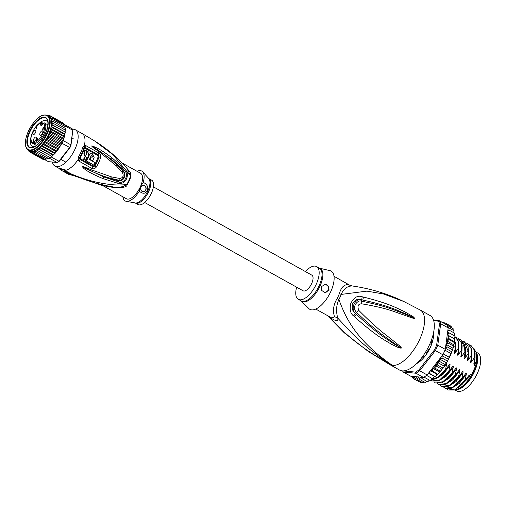 <?xml version="1.0" encoding="UTF-8"?>
<svg xmlns="http://www.w3.org/2000/svg" width="506" height="506" viewBox="0 0 506 506"><rect width="100%" height="100%" fill="white"/><g stroke="black" fill="none" stroke-linecap="round" stroke-linejoin="round"><path stroke-width="0.76" d="M476.355 352.271L477.715 353.024A21.663 9.722 119.1 0 1 478.252 371.252A21.663 9.722 119.1 0 1 477.531 372.954A21.663 9.722 119.1 0 1 456.621 390.879L454.919 389.93M455.261 389.772A21.663 9.722 -60.9 0 0 474.603 371.322A21.663 9.722 -60.9 0 0 475.324 369.62A21.663 9.722 -60.9 0 0 476.538 353.118M420.144 359.703L420.53 359.937M422.453 356.762L424.161 357.211M432.472 336.958L433.307 337.426M423.269 357.419L423.421 356.8M328.312 316.041L329.899 317.382C340.386 328.919 355.971 345.914 392.473 365.433A31.252 14.023 119.1 0 1 389.829 364.63L368.204 351.373L392.473 365.433C355.408 339.697 345.661 317.73 338.893 299.527A8.33 0.323 28 0 1 337.129 298.553A18.747 8.412 -60.9 0 0 338.248 296.295A18.747 8.412 -60.9 0 0 338.356 296.048A18.747 8.412 -60.9 0 0 339.381 293.518C341.291 287.022 344.459 284.087 348.893 284.726L334.017 276.295M329.691 316.807A8.33 2.954 124.4 0 1 329.899 317.382C335.826 321.386 338.457 321.639 337.787 318.147C348.729 329.729 362.252 346.509 392.473 365.433A31.252 14.023 -60.9 0 0 419.993 338.78A31.252 14.023 119.1 0 0 420.252 310.039L403.794 301.513L383.542 293.992L366.945 291.133L341.177 294.416A8.33 2.505 20 0 1 339.381 293.518M389.829 364.63L399.588 370.069A31.252 14.023 -60.9 0 0 429.746 344.219A31.252 14.023 119.1 0 0 430.011 315.472L420.252 310.039M315.763 309.052L331.696 317.932L334.523 316.845A8.33 7.343 -11.9 0 1 337.787 318.147C335.889 311.462 336.256 305.251 338.893 299.527A19.019 8.539 119.1 0 0 340.026 297.224A19.019 8.539 119.1 0 0 341.177 294.416C343.593 288.856 347.261 286.042 352.182 285.96L351.936 285.922C370.329 288.546 387.615 293.739 403.788 301.513L404.433 301.816M363.302 297.009C390.986 303.929 398.33 308.989 404.648 311.734L413.067 316.617L414.591 318.141C414.806 318.559 413.908 318.47 411.897 317.876L402.491 314.498C395.686 312.436 388.652 308.331 361.67 303.815C358.147 303.897 357.173 306.073 358.748 310.342C379.418 331.107 386.034 334.732 391.473 339.336L399.436 345.693C401.043 347.173 401.619 347.995 401.163 348.153L399.057 347.9L391.366 344.207C385.616 340.481 377.976 337.647 354.485 316.737L353.561 315.883C350.386 313.556 349.469 309.375 350.816 303.341C353.966 297.37 357.736 295.175 362.125 296.744L363.302 297.009A4.168 1.594 104.4 0 1 362.751 300.052C390.626 306.168 397.95 310.836 404.338 313.201L414.439 318.097L402.359 313.1C395.553 310.76 388.336 306.541 361.531 301.19C358.058 299.324 351.183 306.876 356.515 312.398C377.672 332.531 384.547 336.104 390.215 340.468L401.037 348.046L392.289 342.859C386.786 338.837 379.487 335.655 356.382 314.296L355.446 313.473C352.777 311.816 351.765 308.647 352.41 303.967C355.022 299.609 358.084 298.205 361.581 299.761L362.751 300.052L361.556 299.837C354.889 297.926 350.108 309.16 355.484 313.416L356.382 314.296A4.168 1.278 -49 0 1 354.485 316.737M362.125 296.744A4.168 1.581 104.2 0 1 361.581 299.761L361.531 301.19A4.168 1.429 -79 0 1 361.67 303.815M413.067 316.617A4.168 1.265 125.1 0 1 412.852 317.199L414.408 318.065A4.168 1.183 157.2 0 1 414.566 318.046M414.591 318.141A4.168 2.195 175.4 0 0 414.439 318.097L411.795 317.072A4.168 2.15 -71.6 0 1 411.897 317.876M358.748 310.342A4.168 1.044 133.2 0 1 356.515 312.398L355.446 313.473A4.168 1.265 -48.9 0 1 353.561 315.883M399.436 345.693A4.168 1.904 130.7 0 1 398.703 346.294L401.037 348.046A4.168 1.006 -130.9 0 0 401.163 348.153M401.075 348.217L399.405 347.23M399.057 347.9A4.168 1.448 -69.9 0 0 399.411 347.23M351.841 285.909A8.33 7.988 101.7 0 1 351.613 285.865L351.613 285.865A8.33 7.988 101.7 0 1 348.893 284.726M334.523 316.845C332.594 310.621 333.46 304.523 337.129 298.553M301.127 300.893L308.837 308.571A21.872 9.816 -60.9 0 0 311.677 309.881A21.872 9.816 119.1 0 0 330.633 291.892A21.872 9.816 119.1 0 0 329.963 270.653L319.381 268.136A18.874 8.469 119.1 0 1 319.881 286.415A18.874 8.469 119.1 0 1 303.638 301.974A18.874 8.469 119.1 0 1 303.511 301.962A18.874 8.469 119.1 0 1 301.133 300.899M321.563 286.573L325.352 284.252L328.704 286.421L329.064 290.292L324.915 292.582L321.652 290.431L321.563 286.573M305.371 271.539A18.747 8.412 -60.9 0 1 315.004 266.099A18.747 8.412 119.1 0 1 316.592 266.586A18.747 8.412 119.1 0 1 315.662 285.454A18.747 8.412 119.1 0 1 299.925 299.824A18.747 8.412 -60.9 0 1 298.338 299.337L301.19 300.931A18.747 8.412 119.1 0 0 302.778 301.412A18.747 8.412 119.1 0 0 302.898 301.424A18.747 8.412 119.1 0 0 318.571 286.927A18.747 8.412 119.1 0 0 319.444 268.174L316.592 266.586M296.649 287.187A18.747 8.412 -60.9 0 0 298.338 299.337M324.618 292.544A4.168 3.656 95.5 0 0 328.014 290.191A4.168 3.656 95.5 0 0 325.25 284.245M432.687 336.218A0.835 0.373 -60.9 0 0 433.035 336.092L433.421 336.079A20.208 9.07 119.1 0 1 432.927 339.722L432.466 340.279A0.835 0.373 119.1 0 0 431.82 341.202A18.747 8.412 -60.9 0 1 430.967 344.023A0.835 0.373 -60.9 0 0 431.017 344.656A0.835 0.373 -60.9 0 0 431.144 344.681L431.333 345.01A20.208 9.07 119.1 0 1 430.486 347.059A20.208 9.07 119.1 0 1 429.505 349.096L429.044 349.368A0.835 0.373 119.1 0 0 428.323 349.937A18.747 8.412 -60.9 0 1 426.684 352.682A0.835 0.373 -60.9 0 0 426.482 353.65L426.431 354.244A20.208 9.07 119.1 0 1 423.762 357.672L423.592 357.805M455.583 389.607A22.188 9.956 -60.9 0 0 458.126 388.88A22.188 9.956 -60.9 0 0 471.541 374.99L470.403 374.351L469.435 376.521M458.126 388.88L458.759 388.614A21.562 9.677 119.1 0 0 476.911 356.034L476.81 355.357A22.188 9.956 -60.9 0 1 475.387 366.395L474.248 365.756L476.159 361.48L474.754 363.618C473.977 364.662 473.705 364.516 473.945 363.163L475.045 357.559L474.571 350.019L470.978 345.459L474.173 349.823L474.634 357.331L475.045 357.559M473.698 348.002L476.608 353.549L476.159 361.48M476.62 353.631A23.75 10.658 119.1 0 1 476.633 353.719A23.75 10.658 119.1 0 1 476.456 360.114M454.274 338.666L447.766 335.042L448.316 333.815L449.486 333.024L454.685 335.921L455.002 336.629L454.274 338.666L454.843 339.918L454.11 342.398L454.299 343.53L451.883 351.853L449.107 357.198L448.556 359.311L444.205 366.167L437.703 362.543L439.822 361.607L445.027 364.51M428.633 373.042L429.853 373.599L429.67 372.207L430.239 370.974L427.146 374.946L419.67 370.778L435.375 350.582L442.858 354.75A32.08 14.396 119.1 0 0 443.256 353.934A32.08 14.396 -60.9 0 0 444.135 352.049A32.08 14.396 -60.9 0 0 444.945 350.158L450.795 353.422M451.883 351.853L445.628 348.368L445.274 349.342A32.08 14.396 119.1 0 1 444.945 350.158M445.274 349.342L437.791 345.168L436.653 345.003L439.531 323.859A31.252 14.023 -60.9 0 0 438.354 321.165L433.705 320.715M403.035 370.911L415.565 372.125A31.252 14.023 -60.9 0 0 418.949 369.873L434.439 349.95L435.375 350.582A32.08 14.396 -60.9 0 0 436.653 347.881A32.08 14.396 -60.9 0 0 437.791 345.168L440.713 323.732L439.531 323.859M434.439 349.95A31.252 14.023 -60.9 0 0 436.653 345.003M433.459 333.188A20.626 9.253 119.1 0 1 416.463 363.681M433.56 320.222L439.429 320.791L446.912 324.96A32.08 14.396 119.1 0 1 447.146 325.345A32.08 14.396 119.1 0 1 448.044 327.401A32.08 14.396 119.1 0 1 448.196 327.901L440.713 323.732A32.08 14.396 -60.9 0 0 439.429 320.791L438.354 321.165M411.865 376.293L412.282 377.767L412.333 376.957L413.174 376.42L410.663 376.173L403.181 372.005L415.964 373.245A32.08 14.396 -60.9 0 0 419.67 370.778L418.949 369.873M402.574 370.898A32.08 14.396 -60.9 0 0 403.181 372.005L402.953 370.904M415.565 372.125L415.964 373.245L423.446 377.413L420.929 377.166L422.149 378.722L422.238 377.293M427.146 374.946A32.08 14.396 119.1 0 1 426.583 375.376A32.08 14.396 119.1 0 1 423.996 377.096A32.08 14.396 119.1 0 1 423.446 377.413M447.146 325.345L453.003 328.609L452.978 329.298L453.224 328.811M453.003 328.609L453.268 330.317M448.044 327.401L453.895 330.665L453.907 331.221L453.895 330.665L454.16 330.924M453.895 330.665L453.901 332.803M448.196 327.901L447.918 329.925L449.258 330.216L454.464 333.119L454.793 333.675L454.173 335.636M454.521 333.543L454.464 333.119L454.521 333.543M447.918 329.925L447.62 332.119L448.158 330.88L449.258 330.216M447.62 332.119L447.57 332.486L449.486 333.024M454.761 339.039L447.766 335.042M454.249 341.575L447.74 337.951L449.366 336.136M454.432 342.005L454.11 342.398L448.911 339.501L447.74 337.951M453.85 344.807L447.342 341.183L448.911 339.501M453.325 347.54L453.831 345.636L453.319 345.959L448.114 343.062L447.342 341.183M446.975 362.195L450.289 355.756L453.079 348.267L446.615 344.662L448.114 343.062M445.628 348.368L447.007 346.755L446.615 344.662M447.007 346.755L452.212 349.659M443.256 353.934L449.107 357.198M450.296 325.826L450.745 326.402M445.735 324.688L446.589 324.087L451.795 326.984L452.244 328.312M422.124 382.207L420.929 382.587L415.552 379.62L415.616 378.583L416.716 377.539L417.564 379.816L417.614 378.684L418.696 377.495L419.771 379.513L419.797 378.298L420.714 377.147L413.396 376.439L413.244 377.666L413.781 378.931L413.845 378.007L414.952 377.128L414.92 378.425L415.552 379.62M419.689 381.922L413.781 378.931M423.054 382.795L424.344 382.062M425.331 382.504L426.792 381.309M422.149 378.722L427.355 381.625L428 381.613L429.335 380.069M423.996 377.096L429.853 380.36L430.574 380.284L431.941 378.368M435.381 376.73L436.178 375.838L435.217 376.692L434.452 376.439L432.668 378.709M429.853 373.599L435.217 376.692M438.101 362.182A31.252 14.023 -60.9 0 0 441.593 356.369L430.505 370.632L432.466 371.069L437.766 374.295L438.797 373.219L437.956 374.263M432.466 371.069L432.288 369.595L432.864 368.254L433.693 368.02L435.027 368.191L440.233 371.094L440.195 371.644L442.693 367.919L442.446 368.849M444.205 366.167L443.604 367.426L442.693 367.919L437.494 365.022L437.703 362.543M443.148 322.17L441.953 322.55M442.649 322.708L443.319 322.24L444.388 322.834M443.686 323.157L445.09 322.923L450.289 325.82M444.319 323.511L445.09 322.923M446.589 324.087L445.242 324.175M447.57 332.486L445.508 347.616A31.252 14.023 -60.9 0 0 447.361 341.36M435.027 368.191L435.331 365.604L437.494 365.022M438.797 373.219L439.366 371.878L440.195 371.644M436.178 375.838L436.906 374.25L437.766 374.295M439.822 361.607L440.005 359.26L441.972 358.014L447.171 360.911M446.501 362.884L440.005 359.26M441.972 358.014L442.219 355.781L442.858 354.75M448.556 359.311L442.219 355.781M441.593 356.369L442.446 355.49M436.906 374.25L430.479 370.664M430.239 370.974L430.505 370.632M426.583 375.376L432.434 378.64M434.452 376.439L428.55 373.15M419.771 379.513L424.977 382.416M413.332 378.355L412.131 377.653M411.22 376.23L411.814 376.559M417.564 379.816L422.769 382.713M439.366 371.878L432.864 368.254M441.839 369.228L435.331 365.604M430.948 379.962L436.362 378.577L442.598 373.548L446.039 369.418L445.622 369.19L446.703 363.688L446.235 363.422M446.039 369.418L449.17 364.946C449.935 363.903 450.201 364.054 449.979 365.395L448.879 370.999L449.29 371.233L452.421 366.755C453.186 365.712 453.458 365.863 453.231 367.211L452.13 372.814L452.541 373.042L455.672 368.57C456.437 367.527 456.709 367.679 456.488 369.019L455.381 374.623L455.798 374.857L458.923 370.379C459.688 369.336 459.96 369.488 459.739 370.835L458.632 376.439L459.05 376.666L462.18 372.195C462.946 371.151 463.211 371.303 462.99 372.644L461.889 378.248L462.301 378.482L465.431 374.004C466.197 372.966 466.469 373.112 466.241 374.459L465.14 380.063L465.552 380.291L468.682 375.819C469.448 374.775 469.72 374.927 469.492 376.268M475.387 366.395L471.541 374.99M474.634 357.331L471.503 361.803C470.725 362.853 470.453 362.701 470.694 361.354L471.794 355.75L471.333 348.242L467.727 343.644L470.915 347.989L471.383 355.516L471.794 355.75M471.383 355.516L468.252 359.994C467.468 361.037 467.202 360.886 467.436 359.538L468.543 353.934L468.075 346.408L464.476 341.835L468.278 351.607L468.126 353.707L468.543 353.934M468.126 353.707L464.995 358.178C464.217 359.228 463.945 359.077 464.185 357.729L465.438 350.025L461.219 340.019L464.413 344.384L464.875 351.891L465.286 352.125M464.875 351.891L461.744 356.369C460.966 357.413 460.694 357.261 460.934 355.914L462.035 350.31L461.573 342.796L457.968 338.21L461.149 342.53L461.624 350.082L462.035 350.31M461.624 350.082L458.493 354.554C457.715 355.604 457.443 355.452 457.683 354.105L458.784 348.501L458.309 340.949L455.002 336.553L457.968 340.968L458.373 348.267L458.784 348.501M458.373 348.267L455.242 352.745C454.458 353.789 454.192 353.637 454.426 352.29L455.533 346.686L454.603 337.932M453.806 345.724L455.533 346.686M469.442 344.877L470.978 345.459M466.19 343.062L467.727 343.644M459.688 339.437L461.219 340.019M462.939 341.253L464.476 341.835M456.431 337.622L457.968 338.21M465.14 380.063L455.938 388.95L448.265 390.037L446.994 388.994M452.294 387.811L459.322 383.377L466.241 374.459M458.632 376.439L449.448 385.313L441.763 386.413L440.486 385.37M445.792 384.187L452.813 379.753L459.739 370.835M471.503 361.803L471.877 351.107M474.754 363.618L475.128 352.922M461.889 378.248L452.649 387.16L445.014 388.228L443.737 387.179M449.043 386.002L456.07 381.562L462.99 372.644M468.252 359.994L468.619 349.298M464.995 358.178L465.862 352.151L465.368 347.483M448.265 390.037L454.647 390.056L462.111 384.421L465.552 380.291M441.763 386.413L448.145 386.426L455.602 380.803L459.05 376.666M445.014 388.228L451.409 388.235L458.853 382.618L462.301 378.482M455.381 374.623L446.14 383.535L438.512 384.604L444.919 384.604L452.351 378.988L455.798 374.857M438.512 384.604L437.235 383.554M452.13 372.814L442.927 381.701L435.672 383.023L441.643 382.802L449.107 377.172L452.541 373.042M435.255 382.789L433.984 381.745M448.879 370.999L439.657 379.898L432.004 380.98L438.405 380.986L445.849 375.357L449.29 371.233M432.004 380.98L430.853 380.069M445.622 369.19L438.038 377.014L431.087 379.766M462.111 384.421L468.682 375.819M458.847 382.618L465.431 374.004M456.26 380.107L462.18 372.195M452.351 378.988L458.923 370.379M468.569 377.767L458.676 387.583M449.752 376.489L455.672 368.57M446.494 374.68L452.421 366.755M443.237 372.871L449.17 364.946M461.744 356.369L462.117 345.668M458.493 354.554L458.866 343.859M455.242 352.745L455.609 342.043M442.535 382.378L449.562 377.938L456.488 369.019M439.284 380.563L446.311 376.129L453.231 367.211M436.033 378.754L443.06 374.313L449.979 365.395M436.469 375.199L437.728 374.295M438.563 373.624L446.671 363.675M420.828 359.583A0.835 0.373 -60.9 0 0 420.303 360.607L420.024 361.297A20.208 9.07 119.1 0 1 417.229 363.156L417.052 363.106M422.82 357.647A0.835 0.373 119.1 0 1 423.313 357.432A0.835 0.373 119.1 0 1 423.414 357.59L423.446 357.723M445.52 348.925L445.508 347.616M153.394 186.853L311.822 275.137A8.956 4.023 119.1 0 1 311.747 283.379A8.956 4.023 119.1 0 1 303.107 290.786L144.672 202.501M41.378 122.566C34.465 123.964 27.141 141.402 32.745 143.356A11.771 5.281 -60.9 0 0 33.674 143.647A11.771 5.281 -60.9 0 0 33.744 143.66A11.771 5.281 -60.9 0 0 43.548 134.786A11.771 5.281 -60.9 0 0 44.332 122.869L43.307 123.249A10.936 4.908 119.1 0 1 42.485 134.406A10.936 4.908 119.1 0 1 33.364 142.54A10.936 4.908 119.1 0 1 32.144 133.28A10.936 4.908 119.1 0 1 40.91 123.021L41.429 123.243L40.904 123.04A2.498 1.12 119.1 0 0 40.834 123.192A2.498 1.12 119.1 0 0 41.138 125.406A2.498 1.12 119.1 0 0 43.295 123.274L43.307 123.249M37.874 139.118L37.374 138.84L37.842 139.182L37.242 139.125L36.837 140.035L37.792 139.232M35.199 133.116A2.498 1.12 119.1 0 1 35.426 132.711M42.175 133.793A2.498 1.12 119.1 0 1 42.403 133.388M35.755 140.01A2.498 1.12 119.1 0 1 35.983 139.605M43.282 127.43L43.864 127.234L44.016 127.651L43.415 127.506M43.219 128.467L43.168 127.569M42.915 128.239L43.269 128.442M43.301 129.182L42.523 129.302L42.997 128.347M42.504 129.1L43.048 129.403M43.269 127.626L42.814 129.232M43.661 127.215L43.997 127.404M43.541 127.253L44.028 127.525M37.223 138.821L37.849 139.169L36.514 140.402L36.976 138.796L37.52 138.151L37.374 138.84M36.976 138.796L37.621 139.163M36.274 128.505L36.963 126.626M36.837 126.557L36.154 128.435M35.534 132.49A2.498 1.12 119.1 0 1 33.118 134.558A2.498 1.12 119.1 0 1 33.143 132.256A2.498 1.12 119.1 0 1 35.553 130.187A2.498 1.12 119.1 0 1 35.534 132.49M42.51 133.16A2.498 1.12 119.1 0 1 40.094 135.228A2.498 1.12 119.1 0 1 40.119 132.933A2.498 1.12 119.1 0 1 42.529 130.864A2.498 1.12 119.1 0 1 42.51 133.16M36.09 139.384A2.498 1.12 119.1 0 1 33.674 141.452A2.498 1.12 119.1 0 1 33.7 139.15A2.498 1.12 119.1 0 1 36.109 137.082A2.498 1.12 119.1 0 1 36.09 139.384M43.061 123.641L41.935 123.015L41.435 123.217M40.904 123.04L41.935 122.635L43.212 123.344M38.058 124.476A14.585 6.546 119.1 0 1 45.319 120.504A14.585 6.546 119.1 0 1 46.552 120.877A14.585 6.546 119.1 0 1 47.861 122.262M44.37 117.164A17.084 7.666 119.1 0 1 48.051 121.497A17.084 7.666 119.1 0 1 45.673 133.318A17.084 7.666 119.1 0 1 33.674 147.309A17.084 7.666 119.1 0 1 30.626 147.891A17.084 7.666 119.1 0 1 29.329 131.737A17.084 7.666 119.1 0 1 44.37 117.164M34.218 146.74A14.585 6.546 119.1 0 1 33.586 146.727A14.585 6.546 119.1 0 1 32.352 146.354A14.585 6.546 119.1 0 1 30.948 137.24M69.961 147.638L59.518 161.066L58.93 161.262L69.6 147.537A20.835 9.348 -60.9 0 0 70.233 146.183A20.835 9.348 -60.9 0 0 70.815 144.817L70.973 145.367A20 8.975 -60.9 0 1 69.961 147.638L62.118 143.369A20.835 9.348 -60.9 0 0 62.75 142.009L49.74 134.76L49.822 133.388L50.752 132.306L50.429 130.965L51.574 129.878L50.929 128.625L52.188 127.518L51.277 126.399L52.599 125.267L51.454 124.312L65.192 132.015L64.477 136.411L62.75 142.009A20.835 9.348 -60.9 0 0 63.332 140.649L63.358 140.453M43.978 159.498L44.262 158.96L43.756 159.415L31.397 152.534L31.802 151.256L32.77 152.496L33.168 151.066L34.263 152.142L34.629 150.579L35.85 151.471L36.173 149.801L37.501 150.503L37.767 148.739L39.196 149.245L39.386 147.417L40.897 147.727L40.992 145.861L54.654 153.47L54.939 152.856L54.85 153.419M59.518 161.066A20 8.975 119.1 0 1 57.962 162.103L57.07 162.496L48.38 161.654L44.452 159.466M51.448 157.088L58.93 161.262A20.835 9.348 119.1 0 1 57.07 162.496L49.588 158.327A20.835 9.348 -60.9 0 0 50.511 157.752A20.835 9.348 -60.9 0 0 51.448 157.088L52.39 155.924L51.555 156.133L52.181 156.076M70.973 145.367L72.801 130.257L70.815 144.817L63.332 140.649M64.673 124.609L72.156 128.777A20.835 9.348 119.1 0 1 72.801 130.257L65.318 126.089A20.835 9.348 -60.9 0 0 65.027 125.305A20.835 9.348 -60.9 0 0 64.673 124.609L64.218 124.855M62.118 143.369L62.75 142.009M54.654 153.47L53.225 155.019L53.256 154.615L40.897 147.727M52.39 155.924L53.225 155.019M53.029 155.057L39.386 147.417A19.791 8.88 119.1 0 1 37.767 148.739L51.947 156.449M59.594 146.468L47.235 139.58L47.324 137.91L60.733 145.38L59.594 146.468L59.398 147.638L58.139 148.745L45.774 141.857L45.812 140.067L59.398 147.638L61.643 143.369L61.972 143.552M61.397 144.166L60.954 144.861M49.588 158.327L49.183 158.289L49.835 157.417L50.511 157.752L51.429 156.354M48.544 158.498L49.063 158.226L48.412 158.302M48.171 158.34L46.622 159.029L46.919 158.827L46.622 159.029L34.263 152.142M46.609 158.903L45.129 159.384L45.527 159.048L45.129 159.384L32.77 152.496M45.243 159.055L43.756 159.415M43.352 159.194L42.618 159.175M62.807 122.838L50.448 115.95L49.708 116.88A19.791 8.88 -60.9 0 0 48.778 116.159A19.791 8.88 -60.9 0 0 48.759 116.146L49.386 115.349L61.84 122.294M62.896 122.895L63.301 123.527M64.148 124.501L63.693 123.749L63.573 124.413L63.693 123.749L64.268 124.571M65.166 128.315L52.751 121.231L51.492 122.389A19.791 8.88 -60.9 0 0 51.353 120.656L52.491 119.524L64.85 126.411L65.072 128.1M65.318 126.089L65.135 126.721M52.751 121.231L51.353 120.656A19.791 8.88 -60.9 0 0 51.005 119.144L52.017 118.056L65.027 125.305L64.768 126.361M63.566 138.948L63.029 140.27L63.111 139.194L50.752 132.306M65.11 128.119L65.438 128.796L65.116 131.927M65.192 132.015L52.599 125.267M51.277 126.399L64.939 134.008L64.553 134.406L52.188 127.518M64.977 134.337L63.933 136.765L63.838 138.435L63.111 139.194M49.822 133.388L63.187 140.839M61.643 143.369L60.922 144.083L48.563 137.202L48.778 135.716L49.658 134.609M48.778 135.716L62.149 143.166M47.324 137.91L48.563 137.202M60.922 144.083L60.733 145.38M45.812 140.067L47.235 139.58M59.398 147.638L57.526 150.377L56.577 150.889L44.218 144.001L44.237 142.142L45.774 141.857M44.237 142.142L57.893 149.751L58.139 148.745M50.929 128.625L64.515 136.196M63.933 136.765L51.574 129.878M50.429 130.965L63.838 138.435M56.577 150.889L56.419 151.629L56.577 150.889M42.612 144.09L56.267 151.699L55.799 152.527L54.939 152.856L42.58 145.968L42.612 144.09L44.218 144.001M65.287 130.086L51.492 122.389L65.154 130.004M51.555 156.133L39.196 149.245M50.511 157.752L37.501 150.503M37.767 148.739A19.791 8.88 119.1 0 1 36.173 149.801L49.835 157.417M48.209 158.359L35.85 151.471M36.173 149.801A19.791 8.88 119.1 0 1 34.629 150.579A19.791 8.88 119.1 0 1 33.168 151.066A19.791 8.88 119.1 0 1 31.802 151.256A19.791 8.88 119.1 0 1 30.562 151.136L31.397 152.534M29.474 150.712L30.17 152.243L30.562 151.136A19.791 8.88 119.1 0 1 29.493 150.725A19.791 8.88 119.1 0 1 29.474 150.712L29.013 151.585M42.529 159.131L30.17 152.243M28.532 150.187L29.101 151.642L30.075 152.186M27.754 149.276L28.614 150.952M27.539 149.542L27.609 149.03M46.887 115.153L46.388 115.431L46.786 115.096M48.557 115.286L46.672 115.425M47.653 115.52L48.159 115.064L47.653 115.532A20 8.975 -60.9 0 0 47.634 115.52M49.303 115.311L47.836 115.634M47.456 115.419C40.512 112.819 33.099 121.718 28.216 131.554L28.178 131.642C24.364 141.047 24.37 147.164 28.191 149.997A19.791 8.88 -60.9 0 0 47.254 133.717A19.791 8.88 -60.9 0 0 47.292 133.628A19.791 8.88 -60.9 0 0 47.456 115.419L48.759 116.146L50.448 115.95M63.693 123.749L51.334 116.861L49.708 116.88A19.791 8.88 -60.9 0 1 50.455 117.879L52.017 118.056M52.491 119.524L51.005 119.144A19.791 8.88 -60.9 0 0 50.455 117.879L51.334 116.861M51.454 124.312L52.782 123.16M51.492 122.389A19.791 8.88 -60.9 0 1 48.595 134.349A19.791 8.88 119.1 0 1 40.992 145.861L42.58 145.968M40.992 145.861A19.791 8.88 119.1 0 1 39.386 147.417M138.043 204.532A13.959 6.262 -60.9 0 0 151.509 192.988A13.959 6.262 -60.9 0 0 151.629 180.149L148.853 178.599A13.959 6.262 119.1 0 1 148.739 191.439A13.959 6.262 119.1 0 1 148.669 191.584A13.959 6.262 119.1 0 1 135.266 202.988L138.043 204.532M86.014 160.845L93.869 165.12A20.322 9.121 -60.9 0 0 95.172 162.749L89.417 159.466A20.657 9.266 -60.9 0 0 91.137 155.646L91.852 155.146L92.471 156.398A20.594 9.241 119.1 0 1 92.06 157.417L91.074 156.854A20.638 9.26 119.1 0 1 89.973 159.251L92.636 160.769A20.499 9.203 -60.9 0 0 94.154 157.36L91.89 152.932L89.043 154.646A19.886 8.925 -60.9 0 1 86.014 160.845L86.425 160.883A20.721 9.298 119.1 0 0 89.442 154.684L91.89 152.932M93.869 165.12L86.425 160.883M85.4 160.301A20.752 9.31 -60.9 0 0 86.906 157.518L87.576 157.897A20.733 9.304 -60.9 0 0 88.676 155.5L88.006 155.121A20.752 9.31 -60.9 0 0 89.081 152.293L87.538 151.427A20.79 9.329 119.1 0 1 86.463 154.254L86.109 153.084A20.803 9.336 -60.9 0 0 86.861 151.047L85.312 150.174A20.822 9.342 119.1 0 1 84.559 152.217C84.034 153.875 84.394 155.159 85.653 156.05A20.79 9.329 119.1 0 1 83.857 159.434L85.4 160.301L83.857 159.434M143.609 185.487A3.125 2.739 -84.5 0 1 145.646 189.946A3.125 2.739 -84.5 0 1 143.008 191.704M91.649 155.159L92.073 156.36A19.759 8.868 -60.9 0 1 91.725 157.227M92.636 160.769L89.568 159.213A19.804 8.887 -60.9 0 0 90.675 156.816L91.074 156.854M89.568 159.213L89.973 159.251M86.501 157.48L87.576 157.897M86.165 153.963A19.955 8.956 -60.9 0 0 87.133 151.389L87.538 151.427M85.653 156.05L85.248 156.012C83.983 155.083 83.623 153.799 84.16 152.179A19.993 8.969 -60.9 0 0 84.907 150.137L85.312 150.174M83.446 159.396A19.955 8.956 -60.9 0 0 85.248 156.012M145.848 189.965A3.125 2.739 95.5 0 0 143.71 185.493A3.125 2.739 95.5 0 0 140.965 187.245A3.125 2.739 95.5 0 0 143.103 191.717A3.125 2.739 95.5 0 0 145.848 189.965M137.063 171.313A17.084 7.666 119.1 0 1 142.679 171.806A17.084 7.666 119.1 0 1 143.255 182.324C147.195 184.355 148.555 187.1 147.341 190.566C145.5 193.906 142.819 194.114 139.295 191.186A17.084 7.666 119.1 0 1 126.241 201.312A17.084 7.666 119.1 0 1 122.863 196.79M85.09 148.296L97.829 155.519L98.17 156.569A19.43 8.722 119.1 0 1 94.141 165.588L93.148 165.981L80.41 158.764L80.252 157.701A20 8.975 -60.9 0 0 84.274 148.713L85.09 148.296L86.134 145.779L84.376 145.545L82.744 147.448L83.768 148.29L84.572 147.436L85.413 147.569L98.145 154.785L98.974 156.904L98.17 156.569M139.295 191.186L140.402 186.657L143.255 182.324M140.605 186.259A14.585 6.546 -60.9 0 0 140.548 173.254L122.3 163.084M124.514 165.418L130.327 172.476L130.946 176.12A2.916 1.322 14.3 0 1 130.542 175.86L112.933 154.684L94.635 140.965C106.722 148.492 117.386 157.429 126.626 167.777L130.542 175.86A14.636 6.572 119.1 0 1 129.087 180.047A14.636 6.572 119.1 0 1 126.62 184.62A2.916 0.379 -147.1 0 1 127.044 184.848C127.057 187.252 122.129 188.061 112.269 187.271L102.844 185.639L126.355 198.731A14.585 6.546 -60.9 0 0 140.238 187.081M82.465 166.657L90.669 170.762L82.383 166.613L83.047 167.669L83.433 167.322L103.616 176.898L118.265 181.806L118.442 180.781L103.616 176.898L102.75 178.51C92.503 174.228 85.938 170.617 83.047 167.669M99.619 152.097L116.665 166.17L116.873 164.848C111.598 159.94 107.974 156.961 99.65 151.186L99.619 152.097L93.123 147.499L91.605 145.994L99.65 151.186L92.693 146.55L111.51 159.384L123.647 169.776L123.021 170.535C126.494 173.634 124.546 181.856 118.442 180.781L118.714 180.168C123.426 181.23 126.285 173.659 122.806 171.034L122.37 172.502C123.957 175.905 123.066 177.891 119.694 178.473L111.484 176.885L91.441 169.871L90.669 170.762C97.108 173.887 105.564 177.043 110.466 178.295L110.118 178.922M91.605 145.994L92.668 146.095C97.127 147.935 101.82 150.118 112.047 157.872L124.229 168.542L123.647 169.776C129.802 173.545 124.748 184.854 118.265 181.806L117.664 183.223L102.75 178.51M117.05 164.298L116.873 164.848L122.806 171.034L123.021 170.535L117.05 164.298L111.51 159.384L112.047 157.872M91.681 146.044L92.693 146.55L92.668 146.095M119.694 178.473L118.714 180.168L110.466 178.295L111.484 176.885M94.141 165.588L94.894 166.025L92.813 166.708L80.081 159.491L79.499 158.776L79.689 157.41L80.252 157.701M84.274 148.713L83.768 148.29A20.278 9.102 119.1 0 1 79.689 157.41L78.55 156.816L78.032 159.725L79.208 161.269L91.928 168.485C93.509 169.244 95.014 168.719 96.425 166.917A20.101 9.019 -60.9 0 0 100.599 157.587C100.903 155.405 100.321 153.875 98.853 152.989L86.134 145.779M72.383 129.207A20.835 9.348 119.1 0 1 73.528 129.201A20.835 9.348 119.1 0 1 75.286 129.738A20.835 9.348 119.1 0 1 74.255 150.706A20.835 9.348 119.1 0 1 56.767 166.67A20.835 9.348 119.1 0 1 55.009 166.132A20.835 9.348 119.1 0 1 52.396 162.046M91.441 169.871L83.503 166.645L82.383 166.613M124.229 168.542C131.01 173.874 125.792 185.702 117.664 183.223M116.665 166.17L122.37 172.502M66.185 170.174L59.695 168.302L59.442 168.859L65.925 170.75L66.185 170.174A20.835 9.348 -60.9 0 0 78.032 159.725L79.499 158.776M71.302 173.994C85.35 179.82 93.224 181.559 101.864 183.273C110.441 184.564 114.919 185.525 126.62 184.62C122.528 187.29 117.759 188.011 112.313 186.784C100.441 184.835 99.815 184.772 104.628 186.044M112.269 187.271L112.313 186.784C98.436 184.412 84.641 180.149 70.941 174.001M60.91 170.136L61.53 170.484A21.461 9.627 -60.9 0 0 62.206 170.788L67.88 173.95A180.832 158.58 95.5 0 0 68.734 174.374L71.125 174.602A180.832 158.58 -84.5 0 1 70.277 174.184L63.345 171.034L67.88 173.95M61.226 170.294L59.442 168.859M70.277 174.184L64.604 171.022A21.461 9.627 -60.9 0 0 65.925 170.75M65.565 170.851L71.403 173.988L71.125 174.602M70.492 174.545L103.079 185.765L70.764 174.57M48.083 121.725A16.666 7.476 -60.9 0 0 45.938 118.151A16.666 7.476 -60.9 0 0 29.854 131.939L29.525 131.756A16.666 7.476 119.1 0 1 45.61 117.968A16.666 7.476 119.1 0 1 45.47 133.299L45.47 133.299A16.666 7.476 119.1 0 1 29.386 147.088A16.666 7.476 119.1 0 1 29.525 131.756L29.854 131.939A16.666 7.476 -60.9 0 0 29.715 147.271A16.666 7.476 -60.9 0 0 33.883 147.214M444.325 323.467A31.252 14.023 -60.9 0 0 443.724 323.125M448.158 330.88A31.252 14.023 -60.9 0 0 448.012 329.918M447.449 340.936A31.252 14.023 -60.9 0 0 447.93 338.381M448.095 337.167A31.252 14.023 -60.9 0 0 448.253 335.415M448.316 333.815A31.252 14.023 -60.9 0 0 448.297 332.587M411.833 376.445A31.252 14.023 -60.9 0 0 412.333 376.957M413.244 377.666A31.252 14.023 -60.9 0 0 413.845 378.007M414.92 378.425A31.252 14.023 -60.9 0 0 415.616 378.583M416.836 378.703A31.252 14.023 -60.9 0 0 417.614 378.684M418.955 378.501A31.252 14.023 -60.9 0 0 419.797 378.298M421.239 377.824A31.252 14.023 -60.9 0 0 422.137 377.444M428.708 373.067A31.252 14.023 -60.9 0 0 429.67 372.207M431.257 370.67A31.252 14.023 -60.9 0 0 432.288 369.595M433.693 368.02A31.252 14.023 -60.9 0 0 434.945 366.502M435.938 365.224A31.252 14.023 -60.9 0 0 437.462 363.125M468.278 351.607L465.862 352.151L465.052 351.695M433.408 336.3L433.035 336.092M43.421 123.432L41.41 125.159A2.081 0.936 119.1 0 1 41.372 123.369A2.081 0.936 119.1 0 1 41.429 123.243L42.833 124.021M44.332 122.869L43.927 123.211L44.332 122.869L47.855 124.83L44.332 122.869L43.295 123.274M41.853 122.629L41.935 123.015L41.853 122.629M43.2 123.375L41.985 122.699M46.767 133.426A19.373 8.697 -60.9 0 0 45.319 115.109A19.373 8.697 -60.9 0 0 28.273 131.541A19.373 8.697 -60.9 0 0 28.235 131.63A19.373 8.697 -60.9 0 0 29.683 149.947A19.373 8.697 -60.9 0 0 46.729 133.514A19.373 8.697 -60.9 0 0 46.767 133.426M42.757 144.014A20 8.975 -60.9 0 0 48.728 134.273A20 8.975 -60.9 0 0 51.53 124.406M39.563 147.41A20 8.975 -60.9 0 0 40.841 146.171M37.925 148.77A20 8.975 -60.9 0 0 39.209 147.72M36.312 149.871A20 8.975 -60.9 0 0 37.577 149.03M34.75 150.693A20 8.975 -60.9 0 0 35.97 150.073M33.257 151.218A20 8.975 -60.9 0 0 34.421 150.832M31.865 151.433A20 8.975 -60.9 0 0 32.947 151.288M30.6 151.351A20 8.975 -60.9 0 0 31.581 151.446M29.481 150.952A20 8.975 -60.9 0 0 30.347 151.288M28.526 150.257A20 8.975 -60.9 0 0 29.259 150.826M48.772 115.918A20 8.975 -60.9 0 0 47.906 115.583M49.727 116.608A20 8.975 -60.9 0 0 48.993 116.038M50.499 117.594A20 8.975 -60.9 0 0 49.911 116.797M51.081 118.847A20 8.975 -60.9 0 0 50.644 117.841M51.454 120.346A20 8.975 -60.9 0 0 51.176 119.15M51.618 122.072A20 8.975 -60.9 0 0 51.511 120.7M41.188 145.804A20 8.975 -60.9 0 0 42.504 144.324M51.561 124.071A20 8.975 -60.9 0 0 51.625 122.471M135.266 202.988L135.159 202.944A14.136 6.344 -60.9 0 0 147.822 191.072A14.136 6.344 -60.9 0 0 147.885 190.926A14.136 6.344 -60.9 0 0 148.764 178.529L142.679 171.806M92.471 156.398L92.073 156.36M89.442 154.684L89.043 154.646M84.16 152.179L84.559 152.217M79.208 161.269L80.41 158.764M91.928 168.485L93.148 165.981M96.425 166.917L94.894 166.025A19.652 8.823 -60.9 0 0 98.974 156.904A2.916 1.145 16.8 0 1 100.454 157.499A2.916 1.145 -163.2 0 1 100.599 157.587M98.853 152.989L97.829 155.519M84.572 147.436L84.376 145.545A20.835 9.348 -60.9 0 0 82.117 133.54L75.286 129.738M78.55 156.816A20.835 9.348 -60.9 0 0 82.744 147.448M130.946 176.12A14.585 6.546 119.1 0 1 129.498 180.288A14.585 6.546 119.1 0 1 129.391 180.522A14.585 6.546 119.1 0 1 127.044 184.848M351.936 285.922L349.95 285.175M327.363 315.516L344.276 332.815L368.204 351.373M446.096 363.656L445.033 365.332M454.995 336.174L455.002 336.629M454.907 339.184L454.843 339.918M454.508 342.36L454.299 343.53M430.233 380.487L430.574 380.284M432.788 378.811L433.193 378.513M440.448 371.512L441.099 370.721M442.794 368.539L443.604 367.426M455.602 380.803L456.387 379.974M449.1 377.172L449.891 376.344M445.849 375.357L446.634 374.529M442.598 373.548L443.382 372.72M417.912 362.77L417.57 362.581M432.687 336.224L433.389 336.617M431.017 344.656L431.378 344.858M423.756 357.679L423.313 357.432M73.174 138.574L71.991 137.917M65.919 162.198L60.84 159.365M36.394 145.386L32.745 143.356M53.491 154.944L54.104 154.349M65.4 128.334L65.438 128.796M65.318 132.237L65.185 133.16M57.526 150.377L56.729 151.402M55.135 153.267L55.799 152.527M65.464 130.206L65.438 130.839M28.191 149.997L29.493 150.725M135.159 202.944L126.241 201.312M55.009 166.132L59.537 168.656M94.635 140.965L82.117 133.54M72.194 175.418L70.454 174.538M29.386 147.088L29.715 147.271M45.61 117.968L45.938 118.151"/></g></svg>
